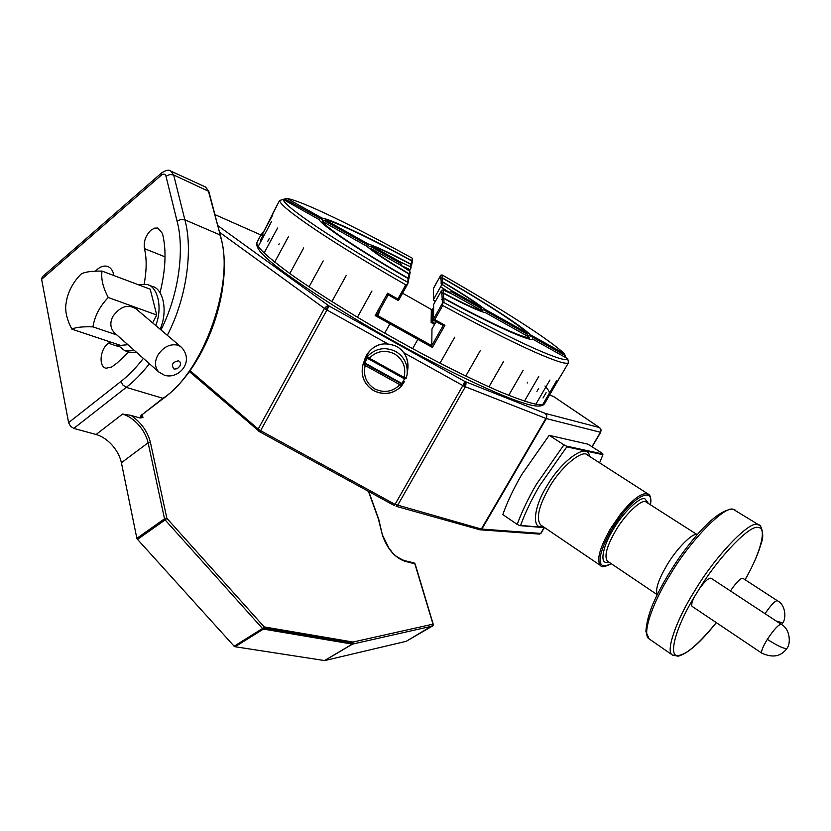 <?xml version="1.0" encoding="UTF-8"?>
<svg xmlns="http://www.w3.org/2000/svg" width="831" height="831" viewBox="0 0 831 831"><rect width="100%" height="100%" fill="white"/><g stroke="black" fill="none" stroke-linecap="round" stroke-linejoin="round"><path stroke-width="1.25" d="M97.372 269.327L95.492 271.135L97.372 269.327C100.676 266.45 104.083 265.473 107.594 266.377C104.083 265.473 100.676 266.45 97.372 269.327M113.857 275.528C113.172 270.948 111.084 267.894 107.594 266.377C111.084 267.894 113.172 270.948 113.857 275.528M180.878 346.787L136.087 308.883C127.912 303.855 120.163 306.39 112.829 316.497C109.806 322.657 110.253 328.006 114.148 332.556L114.678 333.034M81.002 274.137C84.679 271.924 91.69 270.916 102.057 271.093C100.852 278.603 102.919 287.412 108.279 297.519C99.865 306.182 94.755 315.967 92.947 326.863C82.529 326.521 75.507 327.289 71.871 329.149C67.166 320.215 65.15 312.124 65.805 304.873L67.082 298.028C69.503 289.053 74.146 281.086 81.002 274.137M160.103 329.211C168.298 310.95 163.032 288.367 152.187 286.383L148.032 284.815M137.78 284.524L147.129 284.472C157.464 286.498 163.011 307.241 155.74 325.513M134.196 350.267L124.764 350.703L116.267 343.951M152.592 322.854L156.737 315.011L150.214 289.209L102.057 271.093M71.871 329.149L120.599 345.395L127.891 344.709M128.95 352.095L136.876 352.645M116.891 334.976L92.947 326.863M156.737 315.011L108.279 297.519M410.556 266.782L411.054 267.925L411.044 264.466L410.556 266.782L400.864 262.232L371.81 245.966L369.535 246.755L368.019 245.114L368.507 244.117C376.308 246.547 390.497 253.237 411.096 264.206L411.563 265.401M411.054 267.925L409.434 271.031M370.709 246.62L400.843 263.489L401.685 265.743L410.171 269.711M369.535 248.583L370.262 248.178L400.054 264.86L409.641 271.166L409.59 275.123M377.523 314.108L388.233 294.839L377.523 314.108L375.155 315.583L377.98 315.687L380.224 309.257M261.796 235.339L279.58 200.489C279.746 203.886 291.245 213.318 314.076 228.785C338.072 244.865 368.632 263.541 405.767 284.836L397.81 299.118L397.374 300.095L398.257 300.209L388.202 294.818L387.578 293.229L375.155 315.583L432.411 347.451L431.788 345.634L431.964 328.993L436.14 321.69M561.164 375.28L568.529 362.638C566.95 364.851 555.399 361.194 533.886 351.69C510.13 341.042 479.747 325.648 442.736 305.496L434.727 319.727L434.062 320.569L433.45 319.488L433.595 318.969L444.949 325.243L443.193 325.492L431.788 345.634M442.736 305.496L442.237 303.616L433.595 318.969L433.605 304.478L433.45 319.488L434.062 320.569L443.224 325.513M387.578 293.229L398.973 299.648L407.543 284.275L405.767 284.836M568.529 362.638L567.708 358.701C567.095 361.475 555.669 357.922 533.44 348.044C510.109 337.521 480.308 322.376 444.034 302.609L443.744 298.454L441.78 299.472L442.861 297.997L443.723 298.08C488.483 322.584 527.882 340.305 529.243 337.168L529.326 338.955M565.381 357.392L565.215 355.969L564.633 356.977M431.133 322.532L432.525 322.033L432.619 309.153L433.47 307.636L432.619 309.153L431.331 309.516L431.133 322.532L434.582 324.454M431.393 309.516L409.963 297.342L431.362 309.496M435.247 301.56L433.522 300.095L433.502 288.388L440.586 275.56M284.119 199.97L284.68 198.921L283.329 199.388M272.402 214.18L279.58 200.489L283.205 199.45L319.301 219.654C319.893 224.079 361.35 251.835 408.104 278.52L407.564 284.233M440.627 275.497L440.981 278.188L442.3 277.803C481.367 300.064 522.107 326.219 530.116 334.602L529.524 335.527L527.384 335.111L526.958 332.826C519.115 324.703 480.027 299.575 442.321 278.073L440.638 278.946L440.981 278.188M442.3 277.803L442.102 274.916L440.804 275.196M442.102 274.916C471.187 291.525 497.073 307.086 519.749 321.618C542.3 336.119 557.227 346.859 564.509 353.85L530.116 334.602M481.17 307.19L452.344 291.058L442.788 284.836L442.601 282.145L440.866 283.018L442.58 281.844C463.023 293.852 476.963 302.91 484.431 309.018L483.912 309.994L481.814 309.641L481.17 307.19C474.137 301.497 461.278 293.146 442.601 282.145M452.344 291.058L451.358 291.764L481.242 308.498M441.23 282.478L441.396 285.272L440.648 286.768L449 292.221L451.358 291.764M284.68 198.921L321.659 219.155L322.075 218.117C330.738 219.031 372.62 239.131 411.823 260.726L412.269 261.879M322.075 218.117L286.851 198.391L285.23 198.765M286.851 198.391C294.704 199.835 310.254 206.13 333.48 217.265C356.821 228.494 383.101 242.153 412.342 258.244L411.823 260.726M407.356 282.104C370.948 261.235 340.939 242.922 317.349 227.185C294.88 212.03 283.496 202.785 283.205 199.45L319.301 219.654M485.699 312.799L485.678 312.788C479.705 311.511 465.609 305.019 443.39 293.301L441.49 294.299L442.539 292.876L443.359 292.948L443.152 289.915L452.812 294.392L482.354 310.919L482.323 311.854M443.152 289.915L441.697 290.268L441.884 293.426M433.605 304.478L441.697 290.268M412.301 261.786L412.342 258.244M529.524 335.527L565.07 355.429L564.509 353.85M407.917 283.464L408.665 279.756L408.104 278.52M442.196 298.869L442.456 303.18L444.034 302.609M411.584 265.297L412.249 262.004L411.771 260.965C373.94 240.138 333.761 220.869 325.305 219.924L323.363 220.817L321.659 219.155M400.843 263.489L400.864 262.232M321.742 222.157L322.615 221.513C323.56 225.98 363.324 252.582 408.177 278.198L408.686 279.59M409.621 275.009L410.171 272.308L409.641 271.166M408.727 279.465L409.569 275.29L409.039 274.085C386.779 260.913 372.735 251.648 366.897 246.298L322.625 221.513L366.876 246.288M441.396 285.272L442.788 284.836M411.044 264.466C392.222 254.463 379.144 248.303 371.81 245.966M370.283 248.199C375.934 253.258 388.877 261.786 409.101 273.773M443.359 292.948C463.563 303.575 476.547 309.568 482.333 310.919L452.812 294.392M565.07 355.429L565.215 355.969M532.484 338.986L567.708 358.701L532.484 338.986C531.456 342.455 490.415 324.017 443.744 298.454M433.616 299.305L440.648 286.768M433.481 299.762L433.502 288.471M433.605 320.122L432.525 322.033L435.122 323.488M549.198 395.618L560.78 375.726L549.166 395.681M144.179 283.828C146.723 270.044 146.807 258.306 144.428 248.604C143.493 241.613 145.633 235.495 150.847 230.249L154.587 228.13L157.9 228.016L162.429 233.449C166.553 249.643 165.753 269.41 160.03 292.772M128.722 352.022L117.109 363.002L111.645 367.011L106.015 368.247C98.401 366.679 100.125 349.612 107.698 343.816L110.274 341.946M143.368 358.379C135.972 367.884 128.514 375.56 120.983 381.408L68.599 422.636L70.479 426.23L73.782 428.412L96.095 434.488C101.839 436.171 107.178 439.703 112.112 445.104C116.932 450.61 120.028 456.489 121.399 462.753L148.115 442.788L150.401 442.331C147.471 431.206 140.99 422.221 130.955 415.375L122.604 414.056C128.338 415.832 133.687 419.458 138.652 424.942C143.514 430.541 146.661 436.483 148.115 442.788L164.528 518.814L166.875 518.326L150.401 442.331M42.288 276.858L41.623 279.32L161.37 175.133L161.837 172.723M368.746 491.536L378.707 519.157L382.489 535.455M368.445 491.37L378.375 518.908L382.499 535.496C387.391 548.938 394.777 557.518 404.666 561.226L403.939 560.489C390.902 554.163 393.364 552.771 389.022 548.387L382.831 535.756M404.666 561.226L415.116 563.885L433.252 624.351L432.598 626.003L432.941 624.154L353.009 642.041L264.185 626.906L166.875 518.326L166.086 519.136L165.39 518.419M137.447 539.433L165.12 519.926L164.528 518.814L136.866 538.332L137.073 538.904L234.529 646.643L324.661 660.572L352.541 644.087L353.009 642.041L352.946 643.246L264.113 628.153L264.185 626.906L263.25 627.945L264.113 628.153L263.417 629.088L262.503 628.516L263.25 627.945M142.278 414.544L142.942 417.598L139.847 417.962L130.955 415.375M136.866 538.332L121.399 462.753M324.786 660.552L406.172 641.324M68.599 422.636L41.623 279.32M554.152 396.906L549.707 394.912L553.747 396.636L599.431 427.539L545.24 413.391L546.819 415.76L546.331 418.564L600.46 432.286L591.932 446.725M599.67 427.674L600.886 429.658L599.92 427.923M214.917 214.606L260.913 234.976M403.461 378.282L406.297 378.022L407.159 374.324L406.297 378.022L404.022 377.399L369.296 358.151L368.756 359.054L403.461 378.282L404.022 377.399C406.317 367.406 403.139 359.563 394.476 353.861C385.044 349.519 376.651 350.942 369.296 358.151L367.385 356.447L367.125 357.444L368.756 359.034L403.461 378.282L405.59 378.759L406.297 378.032M365.837 364.279L363.77 363.448L363.074 364.175L365.193 365.495C362.96 375.498 366.159 383.32 374.802 388.96C384.182 393.271 392.544 391.858 399.898 384.711L401.934 385.761L401.622 383.912L365.837 364.279L365.193 365.495L399.898 384.711L400.511 383.486M363.085 364.155L363.947 362.929L364.965 363.033L401.695 383.371L402.297 384.161L401.934 385.761C393.728 393.987 384.327 395.639 373.732 390.705C363.905 384.348 360.353 375.519 363.064 364.196C360.425 375.467 363.978 384.286 373.732 390.674C384.317 395.525 393.707 393.884 401.913 385.771M364.996 358.504C371.748 344.772 382.312 340.741 396.678 346.423C384.317 341.219 374.293 344.024 366.596 354.879L363.292 363.542L367.593 355.824L367.167 356.852L368.756 359.054M589.428 456.323C588.39 441.5 561.559 459.99 546.476 486.789C533.118 508.084 531.882 530.282 542.923 526.439M544.378 527.425L520.59 525.462C525.109 512.924 531.435 499.691 539.568 485.782L566.784 446.881L602.932 454.692L602.028 453.155L587.953 444.18L549.166 435.33L563.958 444.845L536.452 484.234C528.236 498.299 521.826 511.688 517.214 524.413L519.78 525.618L544.731 527.675M549.166 435.33L521.795 474.491C513.641 488.493 507.315 501.862 502.817 514.566L517.214 524.413M692.15 606.412C691.112 605.072 691.901 601.81 694.529 596.637L699.619 588.338C705.145 580.962 708.978 577.607 711.128 578.272L781.14 624.278M730.449 590.976C736.453 582.126 740.629 577.929 742.987 578.376L777.338 600.709M602.89 454.027L566.513 446.122L566.784 446.881M566.513 446.122L563.958 444.845M602.932 454.692L599.598 462.846M520.59 525.462L519.78 525.618M278.759 244.584L279.174 243.826M267.717 241.406L269.348 238.352M258.285 246.277L271.446 221.752M264.133 252.977L277.554 228.037M274.687 262.139L288.367 236.814M289.79 273.534L303.71 247.887M309.059 286.84L323.207 260.924M331.881 301.591L346.226 275.476M357.434 317.224L371.945 291.016M440.015 363.137L454.723 337.178M465.786 376.038L480.453 350.339M488.95 386.882L503.524 361.506M508.717 395.317L523.146 370.304M524.475 401.113L538.727 376.526M535.86 404.209L549.904 380.058M542.716 404.624L556.51 380.91M536.93 391.422L538.644 388.472M527.166 383.039L527.592 382.302M545.043 402.484L549.343 395.099M543.017 397.997L546.133 392.637M257.091 242.122L261.578 233.76M260.342 240.533L263.323 234.996M412.633 348.646L417.733 339.567M384.722 333.127L389.801 324.017M114.148 332.556L158.7 371.924L164.486 375.259C178.478 379.705 194.88 361.838 181.418 347.244L177.969 345.208C169.95 343.546 163.177 346.984 157.651 355.502C154.473 361.869 154.815 367.344 158.7 371.924L159.24 372.402M174.063 369.109C170.947 364.809 172.433 362.046 178.509 360.799C180.504 361.786 180.95 363.562 179.839 366.139L177.232 368.725L174.063 369.109M431.798 345.675L377.939 315.718L377.503 314.118M377.44 314.284L377.98 315.687M397.924 299.191L398.267 300.209L398.963 299.659M398.267 300.209L407.522 284.295M272.526 213.64L272.578 215.26M544.741 403.502C542.861 407.19 527.83 403.212 499.67 391.578C468.881 378.157 435.215 361.288 398.672 340.97C359.657 319.291 324.765 297.81 294.008 276.536C266.813 256.893 254.546 245.342 257.205 241.883C255.418 245.831 258.908 251.544 267.686 259.023C279.86 271.114 338.591 311.054 397.332 343.172C449.446 372.33 502.121 396.595 522.699 402.755C535.06 406.92 542.404 407.169 544.741 403.502L549.114 395.764M444.949 325.243L432.411 347.451M440.991 278.416L441.219 282.228M483.912 309.994L526.927 334.072M324.308 220.641L368.019 245.114M441.895 293.717L442.185 298.568M485.678 312.788L529.243 337.168L485.699 312.788M443.723 298.08L443.39 293.301M409.039 274.085L408.177 278.198M368.507 244.117L325.305 219.924M411.771 260.965L411.096 264.206M526.958 332.826L484.431 309.018M442.58 281.844L442.321 278.073M272.807 214.834L261.682 235.557L261.682 233.532L257.205 241.883M544.949 386.01C548.138 389.375 549.592 391.827 549.322 393.364M402.547 293.229L409.963 297.342L402.547 293.229M434.073 320.569L443.193 325.492M144.428 248.604L165.005 256.852M73.782 428.412L126.25 387.371C134.04 381.356 141.758 373.483 149.424 363.729M120.983 381.408L122.936 385.075L126.25 387.371L163.375 398.433M161.37 175.133C163.582 173.534 165.13 173.887 165.982 176.214L169.732 174.552L173.669 174.957L208.83 191.421M165.982 176.214L177.055 221.139L180.867 219.467L184.866 219.81L173.669 174.957L170.75 171.072L205.371 186.944L208.321 190.787L220.381 235.505M406.068 641.407L433.283 625.068L414.804 563.657L413.963 562.909M414.129 562.94L415.116 563.989M405.964 641.449L432.494 626.044L352.541 644.087L353.133 643.225M234.996 646.819L263.417 629.088L352.292 644.098L324.526 660.562M234.082 646.269L262.503 628.516L165.12 519.926L166.086 519.136M167.301 335.298C187.609 296.387 192.771 248.002 184.866 219.81L219.872 234.882C236.201 279.756 203.678 372.693 162.606 398.558L142.194 414.596M142.942 417.598L141.083 416.019L142.122 414.669L163.302 398.496C206.784 367.094 235.131 286.103 220.36 235.402L208.81 191.317L205.61 187.058M141.415 414.742L139.847 417.962M177.055 221.139C184.378 247.742 179.725 292.959 160.965 329.928M122.604 414.056L96.095 434.488M108.466 343.234L118.137 346.454M219.54 232.254L325.503 309.194L387.506 343.681M403.845 352.749L462.888 385.553L464.82 381.439L329.107 306.016L326.593 306.265L324.402 308.457L258.15 429.128L258.202 430.79L259.895 431.881M546.819 415.76L545.24 413.391L464.82 381.439L464.238 386.259L462.888 385.553L395.037 504.375L259.199 429.907L190.019 370.574M464.82 381.439L466.046 383.745L465.37 386.768L545.863 418.409L481.326 529.046L395.037 504.375L394.258 505.508L259.906 431.891L394.31 505.487M217.805 225.617L329.107 306.016L325.503 309.194M329.107 306.016L259.885 431.923L189.333 371.509M546.476 415.583L546.331 418.564L481.824 529.139L480.121 529.814M600.886 429.658L600.699 432.286L592.098 446.829M544.128 527.623L540.701 533.419L481.326 529.046L479.84 529.763M544.347 527.643L540.971 533.346L539.381 534.094M464.238 386.259L465.37 386.768L397.55 505.477L396.086 506.287L479.913 529.783L539.506 534.104L540.971 533.346M407.938 367.853C408.457 358.514 404.697 351.368 396.688 346.423C404.749 351.212 408.457 358.639 407.834 368.735L407.159 374.324C407.928 364.217 404.105 356.592 395.712 351.451C385.054 346.558 375.612 348.22 367.385 356.447L367.593 355.824M401.695 383.371L401.622 383.912M404.604 381.387L402.277 384.753L404.604 381.387M404.593 378.801L401.861 383.486M364.778 362.95L367.416 358.088M363.292 363.531L363.064 364.196M548.927 488.015C560.364 467.219 582.853 448.678 587.548 455.108L648.429 494.196C642.602 491.786 633.243 498.496 620.362 514.316L610.453 528.796C599.608 547.993 596.294 560.229 600.522 565.516L540.669 524.922C535.881 518.752 538.633 506.453 548.927 488.015M657.196 594.684L607.368 561.05C604.012 556.313 606.765 546.216 615.626 530.76C624.299 515.428 640.763 499.483 645.469 501.623L697.178 534.624M696.617 534.624C692.368 532.796 676.102 549.353 667.127 564.872C658.453 579.571 655.15 589.48 657.238 594.581M648.045 502.932L644.825 498.704C639.631 496.678 622.523 513.215 613.174 529.534C602.994 545.801 599.66 563.262 606.568 562.338L608.78 562.005M767.335 639.361C762.816 646.767 760.967 651.369 761.798 653.156C772.778 658.121 781.13 656.542 786.874 648.409C790.852 644.254 790.51 629.015 781.233 624.341C778.751 624.195 774.118 629.202 767.335 639.361C776.642 645.323 782.999 648.419 786.417 648.647L786.895 648.367M692.14 606.412L761.892 653.218M776.216 621.037L782.657 622.866C786.199 619.324 786.084 604.978 777.421 600.761C775.25 600.46 771.126 604.781 765.06 613.714M781.472 624.497L782.667 622.835M716.28 622.616C699.64 642.924 687.351 653.81 679.405 655.285C667.366 659.43 674.616 628.89 694.529 596.637M699.619 588.338C719.345 556.053 750.892 523.821 758.225 527.592C767.242 527.093 760.791 552.573 745.075 579.737M745.127 579.768C753.27 565.173 758.713 552.74 761.445 542.477C765.393 533.284 759.067 522.543 759.555 525.348L757.519 524.558C749.863 520.102 714.712 556.77 694.487 591.246C676.559 619.51 665.143 651.618 672.383 654.994L672.902 655.347M649.697 639.288L649.167 638.914C641.501 635.227 652.314 603.036 670.025 574.979C689.938 540.701 725.318 504.677 733.461 509.434L759.056 525.036M611.117 563.584C602.361 568.259 598.819 565.537 600.522 555.44C603.732 542.716 610.671 529.326 621.349 515.282C637.637 493.915 653.872 488.161 650.424 504.459M124.764 350.703L129.896 352.406M433.626 287.962L440.607 275.528M370.262 248.178L400.002 264.829M263.531 232.119L261.682 233.532M549.478 395.359L549.81 394.569M397.374 300.095L388.202 294.818M42.225 276.9L161.785 172.765C166.179 170.085 169.16 169.524 170.75 171.072M414.077 562.919L403.991 560.499M553.997 396.771L599.618 427.633M601.093 429.804L600.699 432.286M716.322 622.637C700.471 642.519 687.736 653.706 678.127 656.199L672.383 654.994L649.167 638.914L645.884 631.55C646.466 623.157 648.772 614.067 652.792 604.272C659.513 588.909 668.726 572.829 680.412 556.043C702.486 525.597 719.854 509.954 732.506 509.112M611.232 563.657C605.113 566.908 601.54 567.521 600.522 565.516M650.538 504.542C651.296 498.829 650.6 495.38 648.429 494.196M732.797 509.164L735.071 509.964"/></g></svg>
